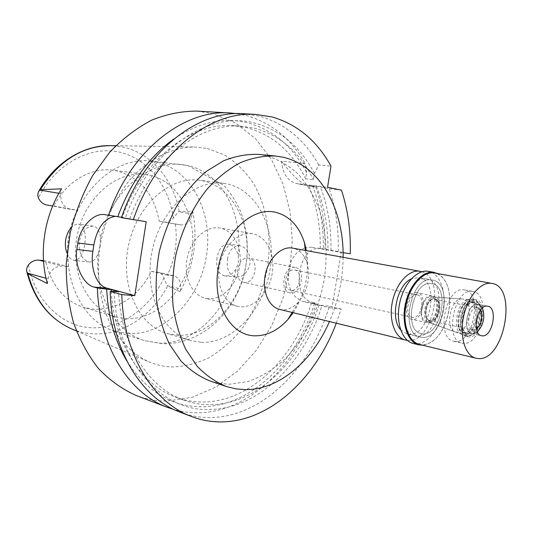 <?xml version="1.0" encoding="UTF-8"?>
<svg xmlns="http://www.w3.org/2000/svg" width="533" height="533" viewBox="0 0 533 533"><rect width="100%" height="100%" fill="white"/><g stroke="black" fill="none" stroke-linecap="round" stroke-linejoin="round"><path stroke-width="0.4" stroke-dasharray="2.67 2" d="M159.254 221.275L164.804 222.074C168.055 222.428 170.886 221.095 173.312 218.077L178.435 211.721L179.215 211.401L192.719 211.208L192.28 214.006C190.561 221.388 186.77 225.033 180.894 224.959L159.254 221.275C154.03 193.566 139.426 176.676 115.434 170.593L113.056 170.227C91.203 167.056 66.498 181.253 53.76 205.978L46.691 204.945M175.33 224.153C177.809 241.835 175.157 258.851 167.382 275.201L173.945 275.914C178.995 277.713 181.207 282.05 180.567 288.926L180.134 291.704C193.825 266.134 198.023 239.304 192.719 211.208M125.935 318.714C156.875 320.466 186.27 289.985 191.787 253.615C197.696 217.291 178.668 180.507 148.074 174.831L145.669 174.458C117.18 170.287 85.213 197.003 77.432 234.367C69.337 271.67 87.659 309.08 115.381 316.862L125.935 318.714M167.382 275.201L151.492 271.444C138.107 296.674 119.046 309.3 94.314 309.327L83.868 307.454C64.06 300.885 51.288 285.342 45.558 260.81L43.479 260.604M151.492 271.444L158.028 272.17C160.793 272.896 162.792 274.801 164.017 277.88L166.942 285.555L180.567 288.926M180.134 291.704L166.942 285.555M207.157 148.46L224.799 155.123C235.593 162.012 244.88 171.02 252.682 182.146C266.826 205.791 271.977 236.699 267.566 267.28C263.235 290.472 254.488 311.225 241.336 329.541C231.995 340.76 221.548 349.981 209.995 357.217C197.99 363.1 185.644 366.351 172.945 366.964C164.864 366.817 157.015 365.185 149.387 362.06C133.803 354.911 121.018 342.632 111.037 325.223C99.018 301.238 95.294 269.978 101.297 239.444C106.88 216.358 116.56 196.304 130.338 179.288C149.147 158.228 172.719 146.941 195.125 147.008L207.157 148.46M227.478 259.218C229.23 250.21 233.307 245.68 239.717 245.62C247.026 247.605 250.463 253.648 250.03 263.755C247.832 272.47 243.241 276.933 236.266 277.14C229.27 275.388 226.338 269.412 227.478 259.218M67.025 253.148C68.964 257.646 71.442 260.091 74.453 260.47C79.59 260.004 83.028 254.647 84.754 244.394C86.266 232.908 84.214 226.172 78.618 224.186C76.252 223.953 73.86 225.039 71.449 227.451M47.37 283.556L48.077 278.819C50.089 270.451 54.739 266.194 62.021 266.06L68.804 266.727C65.432 247.219 68.264 228.41 77.305 210.302L70.169 209.262C63.394 207.23 60.282 202.007 60.835 193.612L61.555 188.835M68.804 266.727L45.558 260.81M53.76 205.978L77.305 210.302M128.606 333.671L114.582 331.186C82.129 321.572 60.602 277.227 70.223 232.834C79.504 188.369 117.213 156.622 150.766 161.046L155.11 161.719C191.46 168.994 213.466 212.86 206.451 255.8C199.895 298.8 165.47 335.217 128.606 333.671M217.004 257.972C215.725 268.206 218.37 274.202 224.946 275.974C229.357 276.154 233.141 273.676 236.306 268.539L238.378 262.389L238.324 255.827C236.632 248.964 233.361 245.067 228.51 244.127C222.474 244.307 218.637 248.924 217.004 257.972M202.02 180.654C233.387 186.617 252.362 225.885 245.946 264.768C239.923 303.703 209.602 336.703 177.802 335.31L166.862 333.458C138.44 325.483 119.832 285.488 128.56 245.24C136.968 204.925 170.24 175.963 199.449 180.247L202.02 180.654M99.991 246.179L98.225 253.195C96.013 259.145 92.989 262.076 89.138 261.983C82.075 259.997 78.777 253.202 79.23 241.596C81.742 231.455 86.379 226.298 93.148 226.119C97.619 227.045 100.037 231.275 100.404 238.824L99.991 246.179M201.387 342.346C233.307 343.558 263.828 309.62 270.044 269.765C276.66 229.963 257.859 189.828 226.405 183.792L223.827 183.385C194.532 179.061 160.913 208.869 152.278 250.283C143.317 291.631 161.892 332.539 190.408 340.514L201.387 342.346M208.276 298.687L205.058 298.154C191.793 295.022 183.279 276.6 187.156 258.085C190.861 239.537 205.965 225.785 219.436 227.951L219.969 228.037C233.907 230.423 242.735 248.425 239.597 266.66C236.652 284.922 222.361 299.872 208.276 298.687M252.229 233.694C238.724 231.522 223.46 245.813 219.616 265.001C215.605 284.156 224.047 303.124 237.345 306.255L240.576 306.781C254.701 307.901 269.112 292.37 272.19 273.522C275.454 254.694 266.727 236.166 252.762 233.774L252.229 233.694M244.447 282.477L243.674 282.35C232.821 280.591 237.518 256.12 248.331 258.112L248.811 258.192C259.724 259.784 255.34 284.136 244.447 282.477M294.762 267.399C283.949 265.414 279.006 291.031 289.859 292.757L290.638 292.884C301.531 294.502 306.149 269.052 295.235 267.479L294.762 267.399M291.051 290.338L290.452 290.245C281.764 288.873 285.688 268.392 294.349 269.951L294.756 270.018C303.477 271.284 299.759 291.664 291.051 290.338M416.733 294.749C408.245 293.243 403.801 316.136 412.329 317.395L412.908 317.488C421.443 318.701 425.674 295.988 417.132 294.809L416.733 294.749M412.582 319.434L411.876 319.334C401.889 317.848 407.119 290.998 417.059 292.79L417.506 292.857C427.526 294.236 422.589 320.833 412.582 319.434M431.637 295.715C421.743 293.936 416.433 321.119 426.38 322.585L427.08 322.692C437.04 324.064 442.05 297.147 432.083 295.788L431.637 295.715M427.266 321.612L426.2 321.399C417.506 319.24 422.609 295.235 431.43 296.801L431.45 296.801C441.031 297.234 436.687 322.891 427.266 321.612M462.371 299.026L462.344 299.026C450.945 296.941 444.082 329.207 455.342 331.946L456.721 332.212C468.867 333.751 474.716 299.593 462.371 299.026M455.155 341.413L453.65 341.2C435.268 338.448 445.728 286.161 463.95 289.792L464.563 289.885C483.005 292.277 473.597 343.545 455.155 341.413M431.25 283.556C412.822 279.898 402.681 330.746 421.257 333.585L422.776 333.811C441.424 336.05 450.532 286.114 431.877 283.656L431.25 283.556L431.877 283.656C450.532 286.114 441.424 336.05 422.776 333.811L421.257 333.585C402.681 330.746 412.822 279.898 431.25 283.556M422.169 337.389L420.364 337.123C399.13 333.845 410.816 275.654 431.857 279.958L432.496 280.058C453.83 282.843 443.503 339.841 422.169 337.389C443.503 339.841 453.83 282.843 432.496 280.058L431.857 279.958C410.816 275.654 399.13 333.845 420.364 337.123L422.169 337.389M400.563 329.661L407.092 333.964L408.911 334.231C430.331 336.736 440.511 280.358 419.091 277.546L411.376 278.819M421.909 271.77C446.194 278.386 432.916 343.212 407.872 340.427L407.319 340.387M279.578 309.387L281.99 309.773C288 310.066 293.556 307.428 298.647 301.858C307.847 290.185 310.619 277.147 306.968 262.742C304.163 254.481 299.379 249.604 292.61 248.105M293.21 312.711C305.482 293.69 309.886 272.989 306.422 250.617M343.119 257.292C342.839 279.618 338.282 301.038 329.454 321.546M210.249 381.095L219.729 383.447L229.41 384.24L248.185 381.495C260.544 377.031 272.163 370.142 283.043 360.814C303.89 340.46 318.674 310.792 324.35 279.026C327.748 254.674 326.136 231.635 319.52 209.922C314.223 196.304 307.201 184.425 298.447 174.298C288.806 165.437 277.953 159.187 265.887 155.569L258.465 154.39M336.29 323.211L341.153 308.98L331.972 308.234L341.12 252.429L343.085 252.709M174.005 138.9C199.022 122.184 223.62 116.82 247.792 122.81C273.389 130.039 293.003 146.648 306.648 172.645L305.649 178.841L313.417 179.734L314.43 173.485L318.747 164.904L331 166.129M306.648 172.645L305.249 163.558L281.664 161.199C282.557 173.412 287.42 180.84 296.261 183.479L327.548 187.29M318.747 164.904C304.629 139.759 284.948 123.536 259.684 116.241L243.648 113.736M115.141 216.351L146.189 221.695M121.464 217.691L129.766 218.77L121.597 217.304M180.167 412.196C190.481 416.06 201.028 417.839 211.808 417.526C263.642 416.2 311.419 366.711 329.281 306.255L318.961 304.983L311.385 303.237L316.176 303.244L312.698 302.444L303.49 301.658L331.972 308.234M341.153 308.98L329.281 306.255M312.325 247.305L341.12 252.429M311.705 247.212L305.789 247.579M305.056 247.792C296.235 251.15 290.665 258.732 288.346 270.524C286.821 286.887 291.871 297.267 303.49 301.658M321.472 248.598L350.248 253.708M338.235 251.576C338.848 229.363 335.857 208.39 329.267 188.669L316.362 186.277L308.607 185.344L312.784 186.19C320.2 205.685 323.718 226.652 323.331 249.091M341.446 190.141L329.267 188.669M312.784 186.19L315.842 187.043L310.166 186.29C302.358 184.811 292.864 176.45 281.664 161.199M315.842 187.043C322.485 206.544 325.536 227.271 324.99 249.224M320.859 248.505C298.02 244.307 289.792 298.12 312.698 302.444M316.176 303.244C298.467 362.96 250.783 411.689 199.036 412.762C190.548 412.962 182.166 411.882 173.905 409.524M136.188 395.486C146.428 399.324 156.902 401.176 167.609 401.036L192.373 397.258L216.025 386.985L237.605 371.041L256.333 350.341L271.583 325.89L282.883 298.713L289.872 269.858L292.297 240.39L290.032 211.401L283.043 184.012L271.437 159.374L255.48 138.66L235.639 123.023L212.627 113.529L196.664 111.104M236.832 113.636L246.086 115.454C271.33 122.67 291.051 138.707 305.249 163.558M305.649 178.841C292.43 152.005 272.889 134.962 247.012 127.713L234.094 125.701C192.153 121.697 142.937 158.807 122.25 217.397M129.766 218.77C150.579 159.66 199.955 122.217 241.922 126.241L254.847 128.26C280.724 135.555 300.252 152.711 313.417 179.734M314.43 173.485C300.832 147.315 281.231 130.592 255.633 123.316C209.562 109.858 148.98 149.047 125.295 218.13M314.463 303.497C297.207 360.228 251.703 406.046 202.813 406.772C172.172 407.119 146.835 391.815 126.794 360.874M111.297 291.404C114.055 343.812 141.725 385.386 176.31 397.378C185.204 400.589 194.285 402.129 203.573 401.995C250.497 401.529 294.469 357.803 311.385 303.237M318.961 304.983C301.958 359.942 257.932 404.067 210.961 404.66C201.674 404.814 192.58 403.288 183.678 400.076C148.654 387.964 120.784 345.237 118.599 291.618M114.095 291.258C116.334 362.673 162.332 412.122 210.202 409.464C259.138 408.611 304.689 362.373 322.025 305.236M320.28 248.664C320.533 225.879 316.642 204.772 308.607 185.344M316.362 186.277C324.37 205.831 328.228 227.085 327.935 250.024M330.986 250.45C331.406 227.858 327.928 206.751 320.54 187.13M434.475 297.021L434.455 297.021C425.367 295.402 420.091 320.206 429.045 322.425L430.144 322.645C439.845 323.957 444.335 297.467 434.475 297.021L469.966 299.573C482.945 300.172 476.729 336.403 463.95 334.817L462.497 334.537C450.632 331.673 457.927 297.361 469.933 299.573M430.424 321.013L429.858 320.926C421.643 319.727 426.02 297.221 434.195 298.66L434.582 298.72C442.816 299.846 438.639 322.172 430.424 321.013M434.495 298.72C426.32 297.281 421.936 319.793 430.158 320.993L430.717 321.079C438.939 322.238 443.116 299.906 434.881 298.78L434.495 298.72M430.777 320.719L430.238 320.639C422.283 319.474 426.52 297.694 434.435 299.08L434.808 299.14C442.776 300.232 438.732 321.845 430.777 320.719M480.48 310.206L477.142 307.761C469.353 306.402 464.943 328.981 472.778 330.087L476.455 329.114M478.041 302.771C485.976 308.514 480.786 332.892 471.205 334.911L469.173 335.144C456.488 335.27 462.617 299.253 474.943 301.418L478.041 302.771L480.453 305.382L477.748 304.21C467.501 302.364 461.651 332.126 471.965 333.605L474.477 333.511L477.381 331.886L474.477 333.511L472.704 333.711C461.665 333.791 467.021 302.358 477.748 304.21L480.453 305.382L482.452 308.047L477.321 301.991L474.103 300.585C461.298 298.32 454.935 335.717 468.121 335.577L470.233 335.33C480.18 333.232 485.556 307.954 477.321 301.991M468.5 333.345L467.734 333.232C457.014 331.693 463.064 300.892 473.717 302.824L474.183 302.891C484.923 304.316 479.234 334.751 468.5 333.345M469.553 301.991C458.88 300.052 452.85 330.746 463.59 332.299L464.356 332.405C475.11 333.825 480.779 303.49 470.019 302.058L469.553 301.991M416.946 336.143L415.134 335.883C393.874 332.585 405.5 274.662 426.573 278.966L427.213 279.065C448.586 281.864 438.313 338.615 416.946 336.143M472.405 291.404C454.243 287.787 443.709 340.447 462.031 343.165L463.53 343.379C481.912 345.484 491.399 293.876 473.018 291.498L472.405 291.404M465.269 333.192L464.463 333.072C453.336 331.466 459.599 299.619 470.659 301.631L471.139 301.705C482.285 303.184 476.409 334.644 465.269 333.192M472.231 301.951C461.185 299.932 454.909 331.826 466.035 333.431L466.835 333.545C477.968 334.997 483.851 303.497 472.711 302.018L472.231 301.951M466.362 336.33L465.382 336.19C452.297 334.284 459.719 296.728 472.711 299.153L473.237 299.233C486.349 300.958 479.467 337.975 466.362 336.33M475.243 299.653C462.264 297.227 454.829 334.864 467.894 336.763L468.873 336.903C481.965 338.548 488.868 301.458 475.769 299.733L475.243 299.653M419.391 344.405L421.836 344.758C425.414 344.898 428.972 343.698 432.516 341.173C447.9 330.913 455.122 296.941 445.248 281.311C442.483 276.64 438.925 273.875 434.575 273.016M437.82 273.602L441.784 276.5L445.068 280.818C455.082 296.681 447.76 331.133 432.15 341.546L427.393 344.151L422.596 345.191M413.155 343.439L415.653 343.805C427.353 344.425 439.865 328.688 443.11 310.026C446.507 291.384 439.972 273.376 428.485 271.357M173.312 218.077C168.868 185.304 147.328 157.795 118.286 151.872C89.351 145.909 55.505 164.137 38.396 197.89M192.28 214.006L178.435 211.721M164.804 222.074L180.894 224.959M172.978 275.754L157.062 272.003M28.436 264.881C35.098 301.292 62.128 326.516 91.509 327.755C120.971 329.048 149.78 308.161 164.017 277.88M72.048 329.088C79.024 331.959 86.213 333.558 93.608 333.885C122.99 335.304 152.045 315.469 167.575 286.161M179.215 211.401C173.238 179.228 151.119 152.665 122.104 146.908L111.064 145.656M43.526 261.337L62.021 266.06M48.077 278.819L46.018 278.253M98.225 253.195C94.121 294.722 115.454 332.272 144.603 340.654L158.734 343.099C193.932 344.831 227.824 310.286 236.306 268.539M238.324 255.827C243.235 213.62 221.235 171.819 186.417 165.297L182.039 164.617C148.534 159.607 109.705 192.819 100.404 238.824M105.054 214.686L117.853 216.531M311.538 186.523L297.601 183.705M70.549 209.329L47.071 205.005M58.89 193.286L60.835 193.612M173.945 275.914L158.028 272.17M26.936 272.223L26.79 271.603M76.386 330.94L149.387 362.06M115.774 145.729L195.125 147.008M145.669 174.458L113.056 170.227M115.381 316.862L83.868 307.454M236.266 277.14L224.946 275.974M239.717 245.62L228.51 244.127M150.766 161.046L187.743 165.516L223.647 185.237C230.749 193.239 236.485 202.16 240.849 211.994C248.351 232.808 249.284 254.261 243.661 276.347C233.447 313.504 201.647 344.265 162.978 343.752L144.603 340.654L114.582 331.186M89.138 261.983L74.453 260.47M93.148 226.119L78.618 224.186M223.827 183.385L199.449 180.247M190.408 340.514L166.862 333.458M237.345 306.255L205.058 298.154M252.762 233.774L219.969 228.037M289.859 292.757L243.674 282.35M295.235 267.479L248.811 258.192M412.329 317.395L290.452 290.245M417.132 294.809L294.756 270.018M426.38 322.585L411.876 319.334M432.083 295.788L417.506 292.857M426.2 321.399L455.342 331.946M431.43 296.801L462.344 299.026M453.65 341.2L462.031 343.165M464.563 289.885L473.018 291.498M415.134 335.883L407.092 333.964M427.213 279.065L419.091 277.546M306.968 262.742L305.389 250.43M298.647 301.858L292.197 312.465M310.166 186.29L296.261 183.479M241.922 126.241L234.094 125.701M117.34 216.451L104.708 214.632M183.678 400.076L176.31 397.378M70.169 209.262L52.654 206.038M38.629 191.44L38.949 190.881M429.045 322.425L462.497 334.537M430.238 320.639L472.778 330.087M434.808 299.14L477.515 307.814M471.205 334.911L470.233 335.33M463.59 332.299L467.734 333.232M470.019 302.058L474.183 302.891M464.463 333.072L466.035 333.431M471.139 301.705L472.711 302.018M465.382 336.19L467.894 336.763M473.237 299.233L475.769 299.733M478.208 304.276L487.835 306.202M471.965 333.605L481.546 335.763M445.248 281.311L445.068 280.818M432.516 341.173L432.15 341.546"/><path stroke-width="0.8" d="M43.479 260.604L38.842 260.137C34.865 259.857 31.394 261.443 28.436 264.881C26.877 267.166 26.33 269.405 26.79 271.603L27.863 273.749L47.37 283.556C38.623 253.428 44.146 216.098 61.555 188.835L40.368 189.695L38.629 191.44L38.05 192.979L37.816 195.478L38.396 197.89C40.168 201.794 42.933 204.146 46.691 204.945L52.654 206.038M71.449 227.451C68.464 230.582 66.532 234.76 65.652 239.983C64.999 244.774 65.459 249.164 67.025 253.148M411.376 278.819C396.952 284.995 389.896 318.148 400.563 329.661M407.319 340.387L405.5 340.081C394.866 337.682 388.597 320.113 392.368 301.898C395.999 283.656 408.698 269.611 419.498 271.21L421.909 271.77M420.124 271.31L291.971 247.998C280.951 246.319 268.479 258.592 265.281 274.808C261.943 290.998 268.725 306.908 279.578 309.387L405.5 340.081M306.422 250.617L304.35 242.302C298.613 225.206 288.546 215.099 274.155 211.981C250.776 207.457 223.394 234.154 218.07 269.072C212.394 303.95 230.469 335.177 254.294 335.817C266.613 336.063 277.833 330.613 287.94 319.46L293.21 312.711M329.454 321.546C312.551 360.894 279.372 389.696 245.66 389.643L235.972 388.883L226.485 386.545C215.785 382.201 206.005 375.425 197.137 366.224L185.824 349.435C179.674 336.31 175.417 321.725 173.032 305.695C171.846 289.133 172.759 272.33 175.77 255.28C181.726 230.023 192.793 206.897 207.444 188.729C217.744 177.629 228.737 168.928 240.436 162.632C252.282 157.841 263.968 155.636 275.514 156.016L282.936 157.202C320.013 165.323 343.918 209.269 343.119 257.292M275.514 156.016L258.465 154.39C246.939 153.997 235.273 156.149 223.467 160.846L206.371 171.373C195.471 180.68 185.711 192.047 177.083 205.465C169.327 219.843 163.391 235.28 159.267 251.769C156.322 268.519 155.463 285.035 156.695 301.318C159.114 317.095 163.411 331.446 169.574 344.385L180.907 360.954C189.775 370.049 199.562 376.764 210.249 381.095L226.485 386.545M343.085 252.709L350.248 253.708C350.907 231.262 347.976 210.069 341.446 190.141L327.548 187.29L331 166.129C316.955 140.712 297.307 124.322 272.05 116.954L256 114.428L243.648 113.736C197.67 109.845 143.47 151.985 121.464 217.691L146.189 221.695L134.789 295.622L106.913 288.153C96.56 285.675 90.104 268.212 92.875 251.309L93.841 244.94C97.199 227.811 104.295 218.283 115.141 216.351M336.29 323.211C315.796 377.817 271.084 420.397 223.414 421.85C212.62 422.216 202.06 420.457 191.733 416.593C153.504 402.895 123.223 354.758 121.81 294.609L134.789 295.622M133.283 219.849C155.516 153.231 209.982 110.504 256 114.428M121.597 217.304L104.541 214.606C94.401 212.84 80.363 226.072 77.811 243.061L76.839 249.511C74.22 266.473 83.788 284.682 94.048 287.094L97.426 288.007L111.204 289.639L118.599 291.618L110.184 291.464L121.81 294.609M110.184 291.464C111.717 350.841 141.985 398.504 180.167 412.196L191.733 416.593M305.789 247.579L305.056 247.792M108.492 215.319C130.252 150.612 184.145 109.112 230.056 112.976L236.832 113.636M117.786 216.758C130.498 182.493 149.233 156.535 174.005 138.9M230.056 112.976L196.664 111.104C181.766 111.091 166.756 114.115 151.632 120.165C136.734 127.973 122.777 138.633 109.771 152.138L92.582 175.67C82.795 193.412 75.34 212.467 70.223 232.834L66.239 263.728C66.072 284.375 68.497 304.01 73.507 322.638C79.897 340.267 88.305 355.684 98.738 368.883C110.084 380.562 122.57 389.43 136.188 395.486L167.449 407.365C129.319 393.674 99.078 346.537 97.426 288.007M173.905 409.524L167.449 407.365M126.794 360.874C114.795 340.74 108.099 316.875 106.713 289.266M111.204 289.639L111.297 291.404M476.455 329.114C481.645 323.631 482.985 317.328 480.48 310.206M482.452 308.047C485.257 316.948 483.564 324.897 477.381 331.886C483.564 324.897 485.257 316.948 482.452 308.047M482.278 335.863C492.559 337.202 498.122 307.561 487.835 306.202L487.382 306.135C477.175 304.296 471.272 334.298 481.546 335.763L482.278 335.863M478.381 358.576L475.989 358.243C465.369 355.864 459.366 336.916 463.497 317.055C467.481 297.167 480.513 281.717 491.299 283.309L491.906 283.403C518.003 286.661 504.524 361.021 478.381 358.576M491.906 283.403L433.962 272.916C422.935 271.27 409.897 285.875 406.113 304.823C402.188 323.744 408.545 341.953 419.391 344.405L475.989 358.243M422.596 345.191L418.811 344.831C407.805 342.339 401.349 323.857 405.34 304.656C409.177 285.421 422.422 270.617 433.609 272.296L437.82 273.602M434.222 272.39L427.872 271.257C416.666 269.578 403.428 284.296 399.61 303.43C395.639 322.538 402.122 340.947 413.155 343.439L418.811 344.831M27.869 273.749C35.558 301.185 50.289 319.633 72.048 329.088C49.456 319.134 34.418 300.179 26.936 272.223M38.949 190.881C55.239 162.179 83.934 144.716 111.064 145.656C82.715 145.722 59.15 160.406 40.368 189.695M38.842 260.137L43.526 261.337M46.018 278.253L27.27 273.076M106.913 288.153L94.048 287.094M93.841 244.94L77.811 243.061M76.839 249.511L92.875 251.309M39.615 190.068L58.89 193.286M72.048 329.088L76.386 330.94M111.064 145.656L115.774 145.729M305.389 250.43L304.35 242.302M292.197 312.465L287.94 319.46"/></g></svg>
